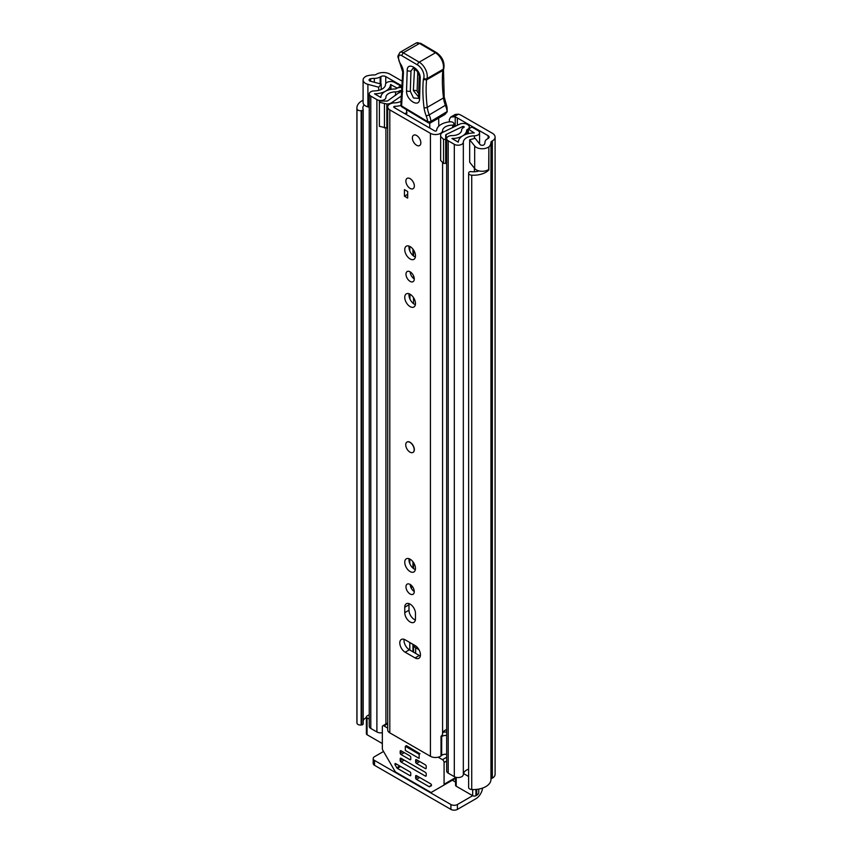 <?xml version="1.0" encoding="UTF-8"?>
<svg xmlns="http://www.w3.org/2000/svg" width="852" height="852" viewBox="0 0 852 852"><rect width="100%" height="100%" fill="white"/><g stroke="black" fill="none" stroke-linecap="round" stroke-linejoin="round"><path stroke-width="1.28" d="M471.731 175.182L471.731 789.506A3.451 1.992 180 0 1 469.644 788.931A3.451 1.992 180 0 1 468.632 787.525L468.632 173.201A3.451 1.992 0 0 0 469.644 174.607A3.451 1.992 0 0 0 471.731 175.182A17.466 10.086 0 0 0 488.867 169.921L488.398 169.655M479.101 170.933A11.491 6.635 0 0 1 471.081 171.635L471.018 171.625A1.842 1.065 0 0 0 468.834 172.445L468.707 172.786A3.451 1.992 0 0 0 468.632 173.201M357.978 724.466A3.451 1.992 180 0 1 356.988 723.263L356.988 108.928A3.451 1.992 0 0 0 357.978 110.142A3.451 1.992 0 0 0 361.142 110.675L361.142 724.999A3.451 1.992 180 0 1 357.978 724.466M366.094 76.329L366.275 76.243A8.275 4.771 0 0 0 363.09 80.013A8.275 4.771 0 0 0 365.519 83.389A8.275 4.771 0 0 0 367.904 84.348L378.693 87.224L381.195 84.092L370.407 81.217A2.3 1.331 180 0 1 369.747 80.951A2.3 1.331 180 0 1 369.065 80.013A2.3 1.331 180 0 1 370.62 78.757A11.491 6.635 180 0 1 374.326 78.395A8.275 4.771 0 0 0 380.152 76.989L380.865 76.584A3.451 1.992 180 0 1 385.743 76.584L402.282 86.127M363.09 80.013L363.09 102.528A8.275 4.771 0 0 0 365.519 105.904A8.275 4.771 0 0 0 367.904 106.862L369.246 107.224M471.731 789.506A17.466 10.086 0 0 0 490.954 779.505A2.3 1.331 180 0 1 491.625 778.568L492.339 778.164A9.425 5.442 0 0 0 495.097 774.308L495.097 137.097A9.425 5.442 180 0 0 492.339 133.242L461.72 115.563A13.792 7.956 0 0 0 458.44 114.168L453.924 116.777L455.213 117.086A6.891 3.983 180 0 1 457.364 117.938L488.121 135.692A3.451 1.992 180 0 1 489.123 137.097A3.451 1.992 180 0 1 488.121 138.503L487.397 138.919A8.275 4.771 0 0 0 484.98 142.273A11.491 6.635 180 0 1 484.351 144.414A2.3 1.331 180 0 1 480.549 144.925A2.3 1.331 180 0 1 480.091 144.542L475.118 138.312L469.686 139.76L469.686 162.274L474.67 168.504A8.275 4.771 0 0 0 476.332 169.878A8.275 4.771 0 0 0 488.697 169.441L488.867 147.034L488.867 169.921M469.686 139.76L474.67 145.99A8.275 4.771 0 0 0 476.332 147.364A8.275 4.771 0 0 0 488.697 146.927M366.094 76.147A17.466 10.086 180 0 1 374.305 74.944A2.3 1.331 0 0 0 375.924 74.55L376.637 74.145A9.425 5.442 180 0 1 389.971 74.145L402.432 81.334M453.924 116.777L450.708 117.075L455.256 114.445L458.44 114.168M450.708 117.075L449.377 119.397L449.377 121.868M363.144 723.668A1.842 1.065 180 0 1 363.186 723.891A1.842 1.065 180 0 1 361.727 724.935L361.142 724.999M361.727 724.935L361.727 110.6L361.142 110.675M364.155 104.871A11.491 6.635 0 0 0 362.877 107.916A11.491 6.635 0 0 0 363.133 109.301L363.144 109.344A1.842 1.065 0 0 1 363.186 109.567L363.186 723.891M495.097 137.097A9.425 5.442 180 0 1 492.339 140.942L491.625 141.357A2.3 1.331 0 0 0 490.954 142.284A17.466 10.086 180 0 1 488.867 147.034M366.381 717.48A11.491 6.635 0 0 0 363.186 720.717M363.09 100.216A17.466 10.086 0 0 0 356.903 107.916L356.903 722.24A17.466 10.086 0 0 0 356.988 723.263M356.903 107.916A17.466 10.086 0 0 0 356.988 108.928M478.76 789.09L478.76 792.424A6.891 3.983 180 0 1 476.737 795.236L475.927 795.704A2.3 1.331 180 0 1 472.668 795.704L457.407 804.522L457.407 809.4L475.927 798.707A9.425 5.442 120 0 0 482.541 788.1M457.407 809.4A4.601 2.652 180 0 1 450.9 809.4L374.529 765.309A4.601 2.652 180 0 1 373.187 763.435L373.187 758.546A4.601 2.652 -0 0 1 374.529 756.672L383.549 751.464M373.187 758.546A4.601 2.652 -0 0 0 374.529 760.431L374.529 765.309M450.9 809.4L450.9 804.522L374.529 760.431M450.9 804.522A4.601 2.652 -0 0 0 457.407 804.522M361.727 110.6A1.842 1.065 0 0 0 363.186 109.567M381.195 89.513L381.195 84.092M378.693 90.365L378.693 87.224M413.103 452.337A5.975 3.451 -120 0 0 414.338 449.6A5.975 3.451 -120 0 0 411.729 443.594A5.975 3.451 -120 0 0 407.128 441.986M420.441 654.837A7.583 4.377 -120 0 0 415.073 645.55L405.158 639.82A7.583 4.377 -120 0 0 401.367 639.447A7.583 4.377 -120 0 0 400.206 645.528A7.583 4.377 -120 0 0 405.158 652.206L415.073 657.925A7.583 4.377 -120 0 0 418.864 658.308A7.583 4.377 -120 0 0 420.441 654.837M405.978 586.815A5.857 3.387 -120 0 0 408.534 592.715A5.857 3.387 -120 0 0 413.05 594.281A5.857 3.387 -120 0 0 414.264 591.597A5.857 3.387 -120 0 0 411.708 585.707A5.857 3.387 -120 0 0 407.192 584.131A5.857 3.387 -120 0 0 405.978 586.815M410.195 584.472A5.857 3.387 -120 0 0 414.264 591.501M404.753 562.277A7.583 4.377 -120 0 0 408.065 569.913A7.583 4.377 -120 0 0 413.912 571.948A7.583 4.377 -120 0 0 415.478 568.476A7.583 4.377 -120 0 0 412.166 560.84A7.583 4.377 -120 0 0 406.329 558.806A7.583 4.377 -120 0 0 404.753 562.277M409.077 558.699A7.583 4.377 -120 0 0 408.981 559.839A7.583 4.377 -120 0 0 415.382 569.615M404.753 297.337A7.583 4.377 -120 0 0 408.065 304.973A7.583 4.377 -120 0 0 413.912 306.997A7.583 4.377 -120 0 0 415.478 303.525A7.583 4.377 -120 0 0 412.166 295.9A7.583 4.377 -120 0 0 406.329 293.865A7.583 4.377 -120 0 0 404.753 297.337M409.077 293.759A7.583 4.377 -120 0 0 408.981 294.898A7.583 4.377 -120 0 0 415.382 304.665M405.978 274.206A5.857 3.387 -120 0 0 408.534 280.106A5.857 3.387 -120 0 0 413.05 281.682A5.857 3.387 -120 0 0 414.264 278.998A5.857 3.387 -120 0 0 411.708 273.098A5.857 3.387 -120 0 0 407.192 271.532A5.857 3.387 -120 0 0 405.978 274.206M410.195 271.863A5.857 3.387 -120 0 0 414.264 278.902M404.753 249.679A7.583 4.377 -120 0 0 408.065 257.304A7.583 4.377 -120 0 0 413.912 259.338A7.583 4.377 -120 0 0 415.478 255.866A7.583 4.377 -120 0 0 412.166 248.241A7.583 4.377 -120 0 0 406.329 246.207A7.583 4.377 -120 0 0 404.753 249.679M409.077 246.1A7.583 4.377 -120 0 0 408.981 247.24A7.583 4.377 -120 0 0 415.382 257.006M405.893 181.093A5.975 3.451 -120 0 0 408.502 187.11A5.975 3.451 -120 0 0 413.103 188.707A5.975 3.451 -120 0 0 414.338 185.97A5.975 3.451 -120 0 0 411.729 179.964A5.975 3.451 -120 0 0 407.128 178.356A5.975 3.451 -120 0 0 405.893 181.093M412.389 137.939A5.975 3.451 -120 0 0 414.999 143.956A5.975 3.451 -120 0 0 419.599 145.554A5.975 3.451 -120 0 0 420.845 142.816A5.975 3.451 -120 0 0 418.236 136.799A5.975 3.451 -120 0 0 413.625 135.202A5.975 3.451 -120 0 0 412.389 137.939M415.478 613.408A7.583 4.377 -120 0 0 412.166 605.783A7.583 4.377 -120 0 0 406.329 603.748A7.583 4.377 -120 0 0 404.753 607.22L404.753 612.663A7.583 4.377 -120 0 0 408.065 620.299A7.583 4.377 -120 0 0 413.912 622.322A7.583 4.377 -120 0 0 415.478 618.85L415.478 613.408M401.047 101.26A9.766 5.634 180 0 1 394.572 102.868A7.125 4.111 0 0 0 387.713 106.979A7.125 4.111 0 0 0 389.801 109.887L430.43 133.338A7.125 4.111 0 0 0 438.066 134.265A7.125 4.111 0 0 0 442.582 130.59A9.766 5.634 180 0 1 452.678 125.159A1.15 0.66 0 0 0 453.871 124.52L453.903 123.849A3.451 1.992 0 0 0 453.914 123.785A3.451 1.992 0 0 0 449.931 121.815A15.741 9.084 180 0 0 436.618 130.452A1.15 0.66 0 0 1 434.658 130.899L394.029 107.448A1.15 0.66 0 0 1 394.795 106.319A15.741 9.084 180 0 0 400.962 105.446M387.713 106.979L387.713 729.94A7.125 4.111 0 0 0 389.801 732.848L430.43 756.299A7.125 4.111 0 0 0 441.027 755.958L441.677 755.404A4.601 2.652 0 0 1 446.661 754.318M407.682 191.508L407.682 198.079L404.434 196.205L404.434 189.634L407.682 191.508L407.682 194.32L404.434 196.205M409.077 603.642A7.583 4.377 -120 0 0 408.981 604.782L408.981 610.224A7.583 4.377 -120 0 0 415.382 619.99M404.125 639.341A7.583 4.377 -120 0 0 409.386 649.767L419.301 655.486A7.583 4.377 -120 0 0 420.334 655.976M446.661 729.472A9.766 5.634 180 0 0 442.582 733.838A7.125 4.111 0 0 1 441.027 736.256L441.027 755.958M446.661 732.049A10.767 6.209 0 0 0 443.147 732.145M441.027 737.193L441.677 736.639L441.677 755.404M446.661 735.553A4.601 2.652 0 0 0 441.677 736.639M404.956 113.763A4.601 2.652 60 0 1 404.988 113.635A2.3 1.331 -120 0 0 405.19 113.774A2.3 1.331 -120 0 0 406.393 113.923A2.3 1.331 -120 0 0 406.681 111.889L406.457 109.642M429.727 123.061L429.813 128.109M404.988 113.635L406.851 112.56M438.663 118.109L438.801 126.16M420.217 78.554A3.451 2.066 -178.1 0 1 419.205 77.031C419.61 76.041 418.683 73.783 416.404 70.269L413.22 68.149L410.973 71.004L410.313 91.249L413.454 97.991L418.321 98.374L418.556 97.288A3.451 2.066 -178.1 0 0 419.567 98.8C419.642 108.577 405.84 100.004 406.542 90.727L407.192 70.482C407.118 60.716 420.92 69.289 420.217 78.554L419.567 98.8M418.609 96.968L413.358 90.546L414.541 68.65M420.664 43.292L416.17 43.005A6.433 3.717 -120 0 1 419.514 43.409L420.664 43.292L436.607 52.664A2.3 1.31 -59.5 0 0 435.457 52.781L419.514 43.409L403.262 52.781L419.205 62.164L435.457 52.781A11.491 6.635 -120 0 1 443.168 69.289L442.806 70.482L426.564 79.864A130.952 75.604 -120 0 0 427.278 107.32A22.983 13.27 -120 0 0 429.238 114.882A22.983 13.27 60 0 1 431.037 121.293A2.3 1.012 170.4 0 1 427.821 121.719A20.682 11.939 -120 0 0 426.202 115.947A25.283 14.59 60 0 1 424.04 107.629A133.242 76.925 60 0 1 423.337 79.524L423.742 78.182A9.191 5.304 -120 0 0 417.565 64.965L401.611 55.582A4.132 2.386 -120 0 0 398.587 57.084L398.566 57.755A7.583 4.377 -120 0 0 400.493 63.847A11.491 6.635 60 0 1 403.401 73.08L401.601 105.957L427.821 121.719A2.3 1.299 -59 0 0 428.268 122.752A2.3 2.3 0 0 0 430.601 122.773A2.3 1.331 60 0 0 431.069 121.783A2.3 1.331 60 0 0 431.037 121.293L447.215 111.495A22.983 13.27 -120 0 0 445.489 105.499A22.983 13.27 60 0 1 443.519 97.948A130.952 75.604 60 0 1 442.806 70.482L443.487 69.534L444.201 97.021L447.002 107.032L447.215 111.495M417.565 64.965A2.3 1.31 120.5 0 1 419.205 62.164A11.491 6.635 60 0 1 426.927 78.672L426.564 79.864L423.337 79.524M416.17 43.005L399.918 52.387A6.433 3.717 60 0 1 403.262 52.781L401.611 55.582M402.144 90.418L402.804 91.569M397.969 56.413A2.3 1.374 1.9 0 0 397.895 56.733L402.73 72.069L401.1 99.482L401.771 100.547M447.023 112.07L444.84 114.541L430.601 122.773M417.746 72.143L417.129 91.068C417.821 93.166 418.577 93.635 419.376 92.463M416.617 135.5A5.975 3.451 60 0 1 420.515 140.761A5.975 3.451 60 0 1 419.599 145.554A5.975 3.451 60 0 1 416.617 145.255A5.975 3.451 60 0 1 412.709 139.994A5.975 3.451 60 0 1 413.625 135.202A5.975 3.451 60 0 1 416.617 135.5M409.95 442.38A5.975 3.451 60 0 1 413.859 447.641A5.975 3.451 60 0 1 412.943 452.433A5.975 3.451 60 0 1 409.95 452.135A5.975 3.451 60 0 1 406.053 446.874A5.975 3.451 60 0 1 406.968 442.082A5.975 3.451 60 0 1 409.95 442.38M410.121 178.654A5.975 3.451 60 0 1 414.019 183.925A5.975 3.451 60 0 1 413.103 188.707A5.975 3.451 60 0 1 410.121 188.409A5.975 3.451 60 0 1 406.212 183.148A5.975 3.451 60 0 1 407.128 178.356A5.975 3.451 60 0 1 410.121 178.654M413.55 568.614L413.55 562.608L413.55 568.614M409.95 299.02L409.95 294.153M397.107 88.171L400.685 85.956L394.519 82.399A5.282 3.057 0 0 0 388.81 81.728A5.282 3.057 0 0 0 385.498 84.508A11.257 6.496 180 0 1 374.443 90.898A5.282 3.057 0 0 0 369.246 93.944A5.282 3.057 0 0 0 370.79 96.106L376.893 99.62A5.282 3.057 0 0 0 382.654 100.28A5.282 3.057 0 0 0 385.913 97.469A9.532 5.506 180 0 1 385.913 97.384A9.532 5.506 180 0 1 395.541 91.878A5.282 3.057 0 0 0 399.332 90.983L401.43 90.525L401.686 91.228M413.529 275.856L413.529 278.391M413.529 297.625L413.529 303.642M463.722 127.523L463.722 126.479L464.244 127.001L463.168 127.843A5.282 3.057 0 0 0 461.614 130.005A5.282 3.057 0 0 0 461.614 130.026A9.532 5.506 180 0 1 461.624 130.079A9.532 5.506 180 0 1 451.997 135.585A5.282 3.057 0 0 0 446.661 138.642A5.282 3.057 0 0 0 448.205 140.793L454.308 144.318A5.282 3.057 0 0 0 460.027 144.989A5.282 3.057 0 0 0 463.328 142.209A11.257 6.496 180 0 1 474.394 135.83A5.282 3.057 0 0 0 479.58 132.774A5.282 3.057 0 0 0 478.036 130.612L471.87 127.054L468.302 129.121L468.302 133.636M440.644 136.426L443.562 139.355L443.562 163.371L440.644 160.453L440.644 135.053A6.209 3.578 -0 0 1 442.87 132.305L459.547 124.222A5.74 3.312 -0 0 1 467.301 124.424L467.546 124.562A5.975 3.451 180 0 1 469.303 127.001A5.975 3.451 180 0 1 467.546 129.44L466.672 130.005A14.59 8.424 180 0 1 466.672 130.079A14.59 8.424 180 0 1 451.943 138.503L458.269 142.167A16.316 9.425 180 0 1 474.298 132.912L468.302 129.121M413.55 256.005L413.55 250.009L413.55 256.005M413.55 644.836L413.55 652.174L413.55 644.836A7.125 4.111 -0 0 0 415.638 647.754L418.918 649.639M382.335 732.699A5.282 3.057 180 0 1 376.893 731.964L370.79 728.439A5.282 3.057 180 0 1 369.246 726.287L369.246 93.944M468.632 769.143A11.257 6.496 0 0 0 463.499 773.52A11.257 6.496 0 0 0 463.328 774.553A5.282 3.057 180 0 1 460.027 777.333A5.282 3.057 180 0 1 454.308 776.662L448.205 773.137A5.282 3.057 180 0 1 446.661 770.975L446.661 138.642M387.713 127.97A6.209 3.578 180 0 1 386.84 128.002L379.396 126.32L379.396 101.069L386.84 101.069A1.15 0.66 -0 0 0 387.724 100.834L401.686 90.663M379.396 102.304L386.84 103.987A6.209 3.578 -0 0 0 391.6 102.709L401.516 95.882M446.661 158.291L446.118 158.557L446.118 134.541L462.796 126.458L462.796 128.077M400.685 87.447L400.685 85.956M382.335 743.551L367.052 734.722A2.3 1.331 180 0 1 366.381 733.785L366.381 716.894A2.3 1.331 0 0 0 367.052 717.842L367.052 734.722M472.668 789.548L472.668 795.704L456.225 786.215A2.3 1.331 180 0 1 455.554 785.278L455.554 777.194M397.107 88.022L390.557 84.561A16.316 9.425 180 0 1 374.529 93.816L380.855 97.469A14.59 8.424 180 0 1 380.855 97.384A14.59 8.424 180 0 1 395.584 88.959L396.563 88.459A5.975 3.451 180 0 1 402.229 87.554M463.722 126.479L462.796 126.458M446.118 134.541A1.15 0.66 -0 0 0 445.702 135.053L445.702 139.355L443.562 139.355M443.562 163.371L445.702 163.371L445.702 139.355M384.454 103.987L384.454 128.002M468.632 776.481L463.499 773.52M366.381 716.894A2.3 1.331 0 0 1 367.052 715.957L367.862 715.488A6.891 3.983 180 0 1 369.246 714.871M369.246 719.109L367.052 717.842M405.328 746.309L405.328 750.431L419.131 758.408L419.131 754.286L405.328 746.309L406.425 745.67M415.638 776.097A1.15 0.66 60 0 1 416.458 775.629L415.638 776.097L415.638 777.972L418.076 776.566M419.706 777.503L416.458 779.378L429.057 786.652A1.15 0.66 60 0 0 429.632 786.716L431.261 785.778A1.15 0.66 60 0 0 430.686 783.84L416.458 775.629M438.162 757.194L442.454 759.675A2.3 1.331 60 0 1 444.084 762.487L444.084 784.234A2.3 1.331 60 0 1 443.604 785.278L455.554 778.377M410.77 775.16A1.15 0.66 60 0 1 409.95 775.629L410.77 775.16L410.77 773.275A1.15 0.66 60 0 0 409.95 771.869L395.722 763.658A1.15 0.66 60 0 0 395.147 764.926L396.776 767.737L399.79 766.001M443.604 785.278L431.559 792.243A2.3 1.331 60 0 1 430.409 792.126L395.999 772.263A2.3 1.331 60 0 1 394.849 771.049L382.804 750.186A2.3 1.331 60 0 1 382.335 748.578L382.335 726.841A2.3 1.331 60 0 1 382.804 725.787A2.3 1.331 60 0 1 383.954 725.904L387.713 728.077M415.638 760.144A1.15 0.66 60 0 1 416.458 759.675L415.638 760.144L415.638 762.018L418.076 760.612M426.202 768.121A1.15 0.66 60 0 1 425.393 768.589L426.202 768.121L426.202 766.246A1.15 0.66 60 0 0 425.393 764.84L416.458 759.675M400.206 751.23A1.15 0.66 60 0 1 401.015 750.761L400.206 751.23L400.206 753.104L402.645 751.698M410.77 759.207A1.15 0.66 60 0 1 409.95 759.675L410.77 759.207L410.77 757.332A1.15 0.66 60 0 0 409.95 755.926L401.015 750.761M400.206 758.738A1.15 0.66 60 0 1 401.015 758.269L400.206 758.738L400.206 760.612L402.645 759.207M426.202 775.629A1.15 0.66 60 0 1 425.393 776.097L426.202 775.629L426.202 773.744A1.15 0.66 60 0 0 425.393 772.338L401.015 758.269M416.458 779.378A1.15 0.66 60 0 1 415.638 777.972M448.248 782.594L431.559 792.243M400.6 766.47L397.351 768.344A1.15 0.66 60 0 1 396.776 767.737M419.706 761.55L416.458 763.424A1.15 0.66 60 0 1 415.638 762.018M404.263 752.635L401.015 754.521A1.15 0.66 60 0 1 400.206 753.104M404.263 760.144L401.015 762.018A1.15 0.66 60 0 1 400.206 760.612M397.351 768.344L409.95 775.629M416.458 763.424L425.393 768.589M401.015 754.521L409.95 759.675M401.015 762.018L425.393 776.097M419.993 753.786L406.425 745.628M416.319 646.434L408.949 642.014M411.303 588.263L412.123 586.176M413.902 589.456A10.341 5.975 -120 0 0 413.891 591.267M474.67 168.504L474.67 145.99M385.743 83.645L385.743 76.584M488.121 138.503L488.121 135.692M457.364 117.938L457.364 125.276M455.213 126.32L455.213 117.086M370.62 81.27L370.62 78.757M374.326 82.261L374.326 78.395M380.152 83.816L380.152 76.989M380.865 83.997L380.865 76.584M490.954 779.505L490.954 142.284M491.625 778.568L491.625 141.357M492.339 778.164L492.339 140.942M452.369 780.219L455.554 782.061M367.904 106.862L367.904 84.348M389.801 732.848L389.801 109.887M430.43 756.299L430.43 133.338M452.678 127.555L452.678 125.159M442.582 733.838L442.582 162.391M442.582 132.454L442.582 130.59M409.769 649.991L409.769 642.653M409.769 563.534L409.769 558.997M409.769 298.583L409.769 294.057M409.769 250.925L409.769 246.388M394.795 107.895L394.795 106.319M453.871 124.52L453.871 126.98M408.981 604.782L404.753 607.22M408.981 610.224L404.753 612.663M409.386 649.767L405.158 652.206M419.301 655.486L415.073 657.925M401.1 99.482L400.93 104.945A2.3 1.374 1.9 0 0 401.601 105.957A2.3 1.299 -59 0 0 402.037 106.99L428.268 122.752M446.224 104.796L429.238 114.882L426.202 115.947M444.201 97.021A2.3 1.108 -7.3 0 1 443.519 97.948L427.278 107.32A2.3 1.108 172.7 0 1 424.04 107.629M436.607 52.664C442.358 56.882 444.755 62.164 443.817 68.522A2.3 1.651 16.9 0 1 443.168 69.289L426.927 78.672A2.3 1.651 -163.1 0 1 423.742 78.182M399.918 52.387L397.916 56.072A2.3 1.374 1.9 0 0 398.587 57.084M397.916 56.072L397.895 56.733A2.3 1.374 1.9 0 0 398.566 57.755M402.73 72.069A2.3 1.374 1.9 0 0 403.401 73.08M410.973 71.004A3.451 2.066 -178.1 0 1 407.192 70.482M419.205 77.031L418.556 97.288M410.313 91.249A3.451 2.066 -178.1 0 1 406.542 90.727M416.426 70.29A3.451 2.066 1.9 0 0 414.008 70.301M417.129 91.068A3.451 2.066 1.9 0 0 413.358 90.546M412.954 568.114L412.954 561.756M412.954 255.504L412.954 249.146M401.43 91.398L401.43 90.525M412.954 651.823L412.954 644.495M463.978 127.374L463.978 126.629M415.638 653.377L415.638 647.754M463.328 774.553L463.328 142.209M474.394 171.763L474.394 168.153M474.394 138.503L474.394 135.83M391.6 102.709L391.6 103.316M370.79 728.439L370.79 96.106M385.913 723.998L385.913 128.002L385.913 723.998M376.893 731.964L376.893 99.62M395.541 95.456L395.541 91.878M399.332 92.847L399.332 90.983M400.131 92.293L400.131 90.525M454.308 776.662L454.308 144.318M448.205 773.137L448.205 140.793M390.951 89.375L390.951 84.465M390.557 89.449L390.557 84.561M466.747 134.062L466.747 129.909M467.546 133.828L467.546 129.44M386.84 103.987L386.84 128.002M476.737 795.236L476.737 789.378M475.927 789.463L475.927 795.704M456.225 777.365L456.225 786.215M455.554 777.599L444.084 784.234M396.531 764.127L395.147 764.926M446.661 757.247L442.454 759.675M444.084 762.487L446.661 761.006M383.954 725.904L387.713 723.731M429.057 786.652L431.495 785.246M409.812 650.012L409.812 642.674M409.812 563.63L409.812 559.018M409.812 298.69L409.812 294.078M409.812 251.031L409.812 246.409M400.93 104.945A2.3 2.3 0 0 0 402.037 106.99M443.445 69.747L443.817 68.522M479.58 143.903L479.58 132.774M469.303 128.546L469.303 127.001M382.804 725.787L387.713 722.954"/></g></svg>
